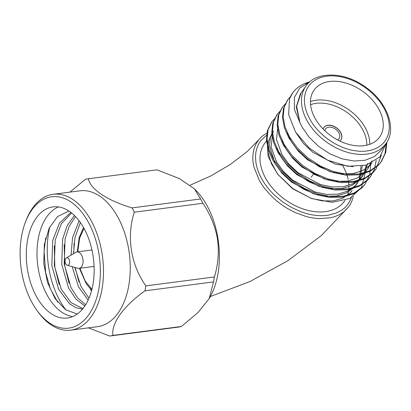 <?xml version="1.0" encoding="UTF-8"?>
<svg xmlns="http://www.w3.org/2000/svg" width="411" height="411" viewBox="0 0 411 411"><rect width="100%" height="100%" fill="white"/><g stroke="black" fill="none" stroke-linecap="round" stroke-linejoin="round"><path stroke-width="0.62" d="M57.72 302.224L50.373 288.789L45.631 272.575L44.085 251.208L45.672 238.02M59.148 284.546L54.833 267.016L54.267 245.793M69.053 283.256L64.738 265.727L64.178 244.504M78.958 281.972L75.131 267.484M73.744 253.546L74.083 243.214M90.158 288.753L91.499 290.942M79.076 220.779L72.526 237.882L71.052 255.139M72.146 266.636L78.475 286.729L88.134 300.148M74.448 215.523L67.096 225.798L62.621 239.171L61.727 264.386L68.565 288.019L75.871 299.038L84.841 306M70.851 212.41L59.492 223.003L52.716 240.461L51.822 265.676L58.66 289.308L69.505 303.77L75.999 307.752L82.529 309.082M68.868 317.78A56.03 33.445 82.6 0 1 67.455 318.016A56.03 33.445 82.6 0 1 27.059 266.77A56.03 33.445 82.6 0 1 52.993 206.892A56.03 33.445 82.6 0 1 93.23 256.952A56.03 33.445 82.6 0 1 68.868 317.78M58.439 206.923A56.03 33.445 -97.4 0 0 37.761 265.378A56.03 33.445 -97.4 0 0 72.711 316.593M77.258 314.03L65.565 309.74L55.161 298.689L47.537 282.537L43.756 263.615L44.331 244.622L49.156 228.197L57.53 216.582L68.267 211.305L69.146 211.192M80.351 222.515L75.002 237.558L73.507 253.685M74.807 267.391L80.952 286.41L88.992 298.227M75.532 216.618L69.079 226.507L65.097 238.848L64.203 264.062L71.046 287.7L77.597 297.857L85.622 304.787M71.606 213.001L61.326 223.718L55.192 240.137L54.298 265.352L61.136 288.99L70.969 302.563L82.909 308.615M50.008 197.039A66.248 39.543 82.6 0 1 99.688 283.22A66.248 39.543 82.6 0 1 36.769 310.151A66.248 39.543 82.6 0 1 25.338 222.351A66.248 39.543 82.6 0 1 50.008 197.039M36.769 310.151L37.755 311.533A68.488 40.879 -97.4 0 0 70.851 330.141A68.488 40.879 -97.4 0 0 102.55 256.947A68.488 40.879 -97.4 0 0 53.168 194.305A68.488 40.879 -97.4 0 0 51.442 194.593A68.488 40.879 -97.4 0 0 25.944 220.764L25.338 222.351M49.752 226.985A68.488 40.879 -97.4 0 0 65.966 310.017M70.851 330.141L97.597 326.658A68.488 40.879 -97.4 0 0 129.295 253.464A68.488 40.879 -97.4 0 0 79.919 190.827L53.168 194.305M88.427 327.855L109.716 336.039A79.359 47.368 82.6 0 0 112.881 335.397C111.258 323.072 123.567 306.072 144.991 290.829A79.359 47.368 82.6 0 0 145.854 285.892C130.688 264.52 126.367 236.423 134.34 212.189A79.359 47.368 82.6 0 0 132.034 207.894C106.901 200.357 90.343 189.25 88.411 178.759A79.359 47.368 82.6 0 0 86.824 179.037A79.359 47.368 82.6 0 0 85.247 179.401L69.921 192.127M112.881 335.397L181.426 326.473A79.359 47.368 -97.4 0 1 179.848 326.843A79.359 47.368 -97.4 0 1 178.261 327.12L109.716 336.039M132.034 207.894L200.578 198.97L194.357 188.772L179.324 178.549L156.951 169.835L88.411 178.759M145.854 285.892L214.393 276.968C218.164 264.586 219.191 251.938 217.486 239.022C215.2 226.184 210.329 214.265 202.88 203.265L134.34 212.189M181.426 326.473L198.025 312.524L209.189 298.566L213.535 281.905L144.991 290.829M209.189 298.566L210.129 296.901A68.488 40.879 -97.4 0 0 196.314 190.786L194.357 188.772M200.578 198.97A79.359 47.368 82.6 0 1 202.88 203.265M214.393 276.968A79.359 47.368 82.6 0 1 213.535 281.905M66.325 257.938L75.804 252.328A8.292 4.947 82.6 0 1 76.78 251.948A8.292 4.947 82.6 0 1 76.985 251.912A8.292 4.947 82.6 0 1 82.965 259.495A8.292 4.947 82.6 0 1 79.128 268.357A8.292 4.947 82.6 0 1 77.879 268.26L67.276 265.259A3.812 2.276 82.6 0 1 65.102 261.822A3.812 2.276 82.6 0 1 66.325 257.938A3.812 2.276 82.6 0 1 66.772 257.764A3.812 2.276 82.6 0 1 69.654 261.627A3.812 2.276 82.6 0 1 67.276 265.259M353.285 196.412L352.191 200.214C351.097 203.019 349.828 205.33 348.369 207.159L344.094 211.526C344.67 211.295 339.234 214.953 338.366 215.123C337.703 215.641 331.615 217.691 330.583 217.732L319.419 218.616L314.682 218.22C308.831 217.388 307.007 216.705 306.082 216.499L295.211 212.559L287.669 208.644L282.855 205.577L277.44 201.529L272.39 197.069L265.177 189.117C263.441 186.805 262.572 185.895 259.444 180.593L254.055 167.411C252.842 162.088 252.965 161.215 252.806 158.857L253.006 153.837L254.204 148.279L255.93 144.138L258.827 139.73C260.702 137.916 260.086 137.223 267.397 132.825M267.171 134.664L260.718 140.742L258.796 143.752L257.301 147.061C255.467 152.353 255.493 156.355 255.565 158.281L255.925 162.376C256.731 167.919 258.73 173.54 261.925 179.227C265.131 184.873 269.287 190.144 274.394 195.04L282.491 201.801L291.389 207.411L300.831 211.706C310.665 215.313 319.861 216.463 328.415 215.153L336.183 213.021C341.402 210.447 344.5 208.423 345.476 206.949C346.714 205.747 349.355 202.88 351.323 197.64M266.996 140.161L264.473 143.66A49.258 33.348 35.8 0 0 284.946 199.515A49.258 33.348 35.8 0 0 344.403 201.251L345.024 200.388M347.475 195.323A49.258 33.348 35.8 0 0 348.389 191.927M348.6 190.699A49.258 33.348 35.8 0 0 348.903 186.784M348.888 185.392A49.258 33.348 35.8 0 0 348.43 180.938M348.127 179.35A49.258 33.348 35.8 0 0 342.872 165.993M272.19 132.959L268.296 141.877L268.039 152.445L271.455 163.784L278.252 174.963M277.656 174.218L292.663 188.798L311.641 198.559L292.884 188.675L277.656 174.218L268.1 156.493L267.114 139.622M310.582 198.169L322.229 200.897L333.177 200.928L342.661 198.23L350.049 193.021L352.104 190.555L350.819 192.343M365.461 171.824L361.48 187.693L349.787 198.456L332.165 202.304L311.641 198.559M386.381 142.961L379.877 156.951L366.196 165.155L347.716 166.291L327.608 160.177L309.216 148.068L295.519 132.003L288.635 114.633L289.524 98.784A56.03 37.935 -144.2 0 1 292.704 92.891A56.03 37.935 -144.2 0 1 309.807 81.912M309.488 82.19L299.732 88.026L294.368 97.489L294.42 109.49L299.932 122.622L296.28 106.891L300.39 93.821L301.119 92.809L296.639 106.377L299.932 122.622L301.895 126.701L309.051 137.12L318.602 146.388L329.843 153.796L341.921 158.805L353.938 161.009L364.999 160.285L374.251 156.642L381.043 150.395L385.862 143.706A49.258 33.348 -144.2 0 1 346.75 152.116A49.258 33.348 -144.2 0 1 306.709 120.012A49.258 33.348 -144.2 0 1 305.933 86.115C315.725 71 344.957 71.226 366.499 87.764C388.123 103.146 396.81 129.933 385.862 143.706M289.524 98.784L292.632 92.999M305.974 83.613L308.81 82.817M386.314 143.398L384.994 153.714L380.786 162.345L378.243 165.381L369.838 171.449L358.711 174.87L345.898 175.153L332.771 172.42L319.753 166.958L307.264 158.852L296.65 148.818L288.892 137.962L284.417 127.867L282.506 117.7L283.482 108.334L287.53 100.084M375.762 169.306L372.885 172.815L364.48 178.883L353.352 182.304L340.539 182.587L327.418 179.854L314.394 174.392L301.905 166.285L291.296 156.252L283.539 145.396L279.059 135.291L277.148 125.114L278.134 115.738L282.172 107.523M370.403 176.74L367.532 180.249L359.122 186.317L347.999 189.743L335.186 190.021L322.06 187.293L309.036 181.826L296.547 173.719L285.938 163.686L278.18 152.83L273.7 142.73L271.789 132.558L272.776 123.187L276.819 114.957M365.05 184.174L362.173 187.683L353.768 193.751L342.64 197.177L329.828 197.46L316.701 194.727L303.683 189.26L291.193 181.153L280.579 171.12L272.822 160.264L268.347 150.169L266.436 139.997L267.412 130.631L271.46 122.391M386.951 142.057L385.703 152.615L381.439 161.441L378.896 164.477L370.486 170.544L359.358 173.971L346.55 174.249L333.424 171.521L320.4 166.054L307.911 157.947L297.302 147.914L289.544 137.058L285.064 126.953L283.153 116.77L284.145 107.394L287.88 99.59L290.515 96.528M381.336 155.209L376.065 168.895L373.537 171.911L365.127 177.978L354.005 181.405L341.192 181.688L328.065 178.955L315.047 173.488L302.553 165.381L291.944 155.348L284.186 144.497L279.711 134.397L277.8 124.225L278.776 114.859L282.501 107.055L285.532 103.603M376.199 160.275L374.524 168.947L370.737 176.293L368.179 179.345L359.774 185.412L348.646 188.839L335.833 189.122L322.707 186.389L309.688 180.927L297.199 172.815L286.59 162.787L278.833 151.931L274.353 141.831L272.442 131.654L273.423 122.288L277.148 114.484L280.179 111.037M370.84 163.439L369.741 174.526L365.348 183.768L362.826 186.779L354.416 192.846L343.288 196.273L330.48 196.556L317.354 193.822L304.33 188.361L291.841 180.254L281.232 170.221L273.474 159.365L268.994 149.255L267.083 139.077L268.07 129.701L271.805 121.903L274.82 118.471M314.769 117.752A40.345 27.311 35.8 0 0 347.562 144.045A40.345 27.311 35.8 0 0 379.594 137.156A40.345 27.311 35.8 0 0 362.831 91.412A40.345 27.311 35.8 0 0 314.132 89.988A40.345 27.311 35.8 0 0 314.769 117.752M371.873 160.845L368.261 168.135L364.665 172.692L357.246 178.061L347.439 181.112L336.147 181.395L324.587 179.032L302.106 167.179L292.75 158.399L285.907 148.89L282.049 140.357M367.568 163.383L365.235 171.598M364.716 172.635L360.647 178.266L353.229 183.635L343.421 186.686L332.129 186.974L320.57 184.606L298.088 172.754L288.733 163.974L281.889 154.469L276.511 139.591L277.928 125.982M362.41 165.309L359.877 179.032M359.358 180.069L355.289 185.7L347.876 191.069L338.063 194.12L326.776 194.408L315.211 192.04L292.735 180.188L283.379 171.408L276.531 161.903L271.152 147.025L272.57 133.416M352.104 190.555L350.049 193.021M353.126 166.722L335.299 164.164L312.822 152.306L303.467 143.526L295.54 132.034M372.068 162.838L370.023 165.258L362.605 170.627L352.797 173.673L341.505 173.961L329.941 171.598L307.464 159.74L298.109 150.96L291.265 141.456L287.407 132.923M370.193 163.722L367.568 169.049M366.242 165.145L364.367 172.379M363.894 173.452L361.562 177.429L359.306 180.126L351.893 185.495L342.08 188.546L330.793 188.834L319.229 186.466L296.752 174.613L287.397 165.833L280.549 156.324L276.695 147.79M361.017 166.275L359.014 179.818M358.536 180.886L356.203 184.863L353.948 187.56L346.535 192.929L336.727 195.98L325.435 196.268L313.87 193.9L291.394 182.047L282.038 173.267L275.195 163.758L269.529 146.018L270.361 137.819L273.608 130.996M310.454 101.568A40.345 27.311 -144.2 0 1 349.329 110.148A40.345 27.311 -144.2 0 1 369.777 144.312M339.727 140.994A10.532 7.131 35.8 0 0 340.95 139.807A10.532 7.131 35.8 0 0 336.568 127.862A10.532 7.131 35.8 0 0 323.853 127.487A10.532 7.131 35.8 0 0 323.113 129.023M366.787 145.181A38.1 25.795 35.8 0 0 347.48 112.717A38.1 25.795 35.8 0 0 310.577 104.682M340.899 139.874A10.532 7.131 35.8 0 0 336.475 127.996A10.532 7.131 35.8 0 0 323.806 127.559M337.534 139.879A8.292 5.615 35.8 0 0 339.034 138.63A8.292 5.615 35.8 0 0 335.587 129.224A8.292 5.615 35.8 0 0 325.579 128.936A8.292 5.615 35.8 0 0 324.865 130.749M91.93 289.293L85.19 280.99L79.909 268.255M77.766 251.809L79.647 238.041L84.003 228.398M309.457 118.44A47.018 31.832 35.8 0 0 382.934 143.526A47.018 31.832 35.8 0 0 348.199 78.753A47.018 31.832 35.8 0 0 309.457 118.44M91.684 290.253L86.325 283.934L79.446 268.316M77.309 251.871L79.143 237.65L83.52 227.53M79.128 268.357L94.093 266.41M76.985 251.912L91.956 249.965M348.323 207.216L321.376 235.554L287.808 260.749L249.878 281.566L210.334 296.531M258.817 139.74L247.355 151.418L230.699 164.184L210.946 175.882L190.247 185.145M364.727 184.626L365.379 183.722M370.09 177.192L370.737 176.293M375.443 169.758L376.096 168.854M380.802 162.324L381.449 161.42M271.132 122.838L271.784 121.933M276.485 115.404L277.137 114.499M281.843 107.965L282.496 107.066M287.202 100.536L287.854 99.626M301.114 92.809L305.933 86.115M362.903 175.569L361.562 177.429M357.544 183.003L356.209 184.863M311.168 177.305L313.29 174.356"/></g></svg>

